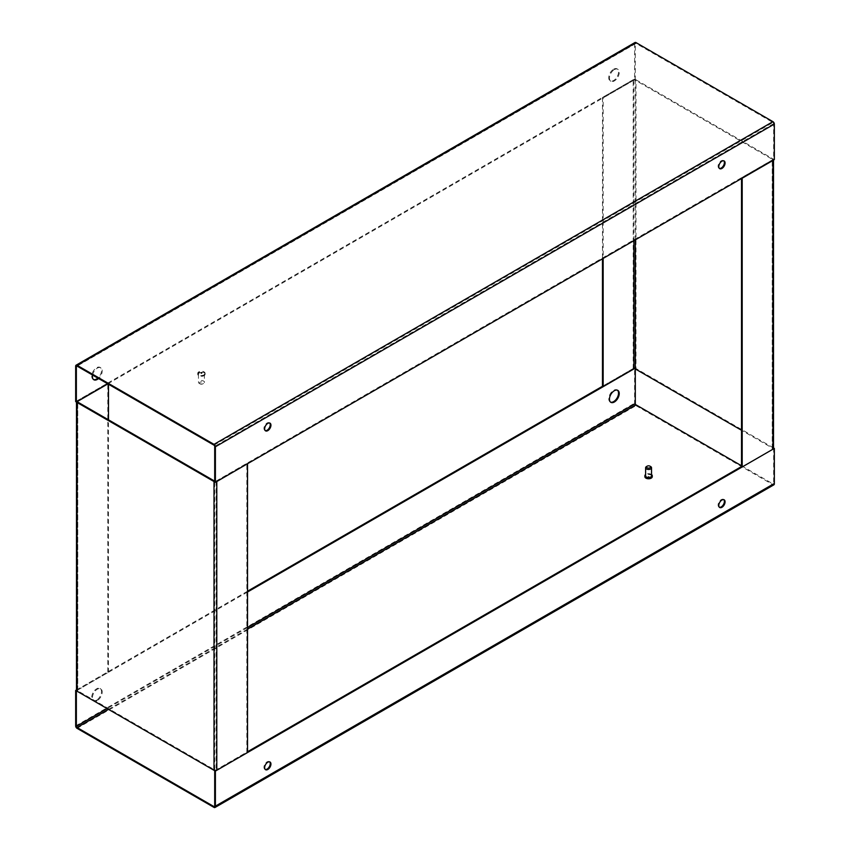 <?xml version="1.0" encoding="UTF-8"?>
<svg xmlns="http://www.w3.org/2000/svg" width="850" height="850" viewBox="0 0 850 850"><rect width="100%" height="100%" fill="white"/><g stroke="black" fill="none" stroke-linecap="round" stroke-linejoin="round"><path stroke-width="0.64" stroke-dasharray="4.25 3.19" d="M201.078 373.564L201.917 373.362L201.078 373.564M269.641 423.013A4.441 2.571 120 0 0 269.322 422.758A4.441 2.571 120 0 0 267.102 422.981A4.441 2.571 120 0 0 264.191 426.902A4.441 2.571 120 0 0 264.881 430.461A4.441 2.571 120 0 0 265.253 430.621M723.786 160.82A4.441 2.571 120 0 0 723.456 160.565A4.441 2.571 120 0 0 721.236 160.788A4.441 2.571 120 0 0 718.335 164.709A4.441 2.571 120 0 0 719.015 168.268A4.441 2.571 120 0 0 719.387 168.417M93.532 379.525A6.917 3.995 -60 0 1 93.171 379.355A6.917 3.995 -60 0 1 92.108 373.809A6.917 3.995 -60 0 1 96.624 367.721A6.917 3.995 -60 0 1 100.077 367.381A6.917 3.995 -60 0 1 101.341 372.119A6.917 3.995 -60 0 1 97.867 378.112M92.586 375.073A6.917 3.995 -60 0 1 97.325 368.124A6.917 3.995 -60 0 1 100.778 367.784A6.917 3.995 -60 0 1 102.043 372.523A6.917 3.995 -60 0 1 98.558 378.516M613.647 69.222A6.917 3.995 -60 0 1 617.1 68.882A6.917 3.995 -60 0 1 618.162 74.418A6.917 3.995 -60 0 1 613.647 80.516A6.917 3.995 -60 0 1 610.183 80.856A6.917 3.995 -60 0 1 609.121 75.321A6.917 3.995 -60 0 1 613.647 69.222M614.338 69.626A6.917 3.995 -60 0 1 617.801 69.286A6.917 3.995 -60 0 1 618.864 74.821A6.917 3.995 -60 0 1 614.338 80.92A6.917 3.995 -60 0 1 610.884 81.26A6.917 3.995 -60 0 1 609.822 75.724A6.917 3.995 -60 0 1 614.338 69.626M213.998 445.166L772.937 122.464L636.002 43.403L77.063 366.106L635.301 43.807A0.988 0.574 60 0 1 636.002 43.403M772.937 122.464A0.988 0.574 60 0 1 773.638 123.675L773.638 159.173L214.699 481.876M774.339 159.577L773.638 159.173M75.661 401.604L634.599 78.901L634.599 43.403A1.976 1.137 60 0 1 635.014 42.5M634.599 78.901L635.301 79.305L635.301 43.807M107.801 383.849L635.301 79.305M204.319 374.531A2.964 1.711 180 0 1 201.11 375.87A2.964 1.711 180 0 1 198.464 374.17A2.964 1.711 180 0 1 198.528 373.809A2.964 1.711 180 0 1 201.737 372.47A2.964 1.711 180 0 1 204.393 374.17A2.964 1.711 180 0 1 204.319 374.531M198.528 381.884A2.964 1.711 0 0 0 198.464 382.245A2.964 1.711 0 0 0 199.325 383.446A2.964 1.711 0 0 0 203.522 383.446A2.964 1.711 0 0 0 204.319 382.596A2.964 1.711 0 0 0 204.393 382.245A2.964 1.711 0 0 0 201.737 380.534A2.964 1.711 0 0 0 198.528 381.884M199.495 382.808A1.976 1.137 0 0 0 200.026 383.849A1.976 1.137 0 0 0 202.821 383.849A1.976 1.137 0 0 0 203.352 383.286A1.976 1.137 0 0 0 201.843 381.926A1.976 1.137 0 0 0 199.495 382.808M205.052 373.819A3.708 2.136 180 0 1 201.036 375.487A3.708 2.136 180 0 1 197.721 373.362A3.708 2.136 180 0 1 197.806 372.916A3.708 2.136 180 0 1 201.811 371.237A3.708 2.136 180 0 1 205.126 373.362A3.708 2.136 180 0 1 205.052 373.819M205.052 374.627A3.708 2.136 180 0 1 201.036 376.295A3.708 2.136 180 0 1 197.721 374.17A3.708 2.136 180 0 1 197.806 373.724A3.708 2.136 180 0 1 201.811 372.045A3.708 2.136 180 0 1 205.126 374.17A3.708 2.136 180 0 1 205.052 374.627M77.764 690.827A0.988 0.574 180 0 1 77.764 690.019L77.764 402.082L77.764 690.827L214.699 769.888L214.699 481.142A0.988 0.574 0 0 0 216.102 481.142L246.84 463.399L246.84 752.144L216.102 769.888A0.988 0.574 180 0 1 214.699 769.888M214.699 481.812A1.976 1.137 0 0 0 216.293 481.759M247.541 752.548L246.84 752.144M247.467 463.76L246.84 463.399M76.479 690.423A1.976 1.137 180 0 1 77.063 689.616L107.801 671.872L108.502 672.276L108.502 419.836M107.801 671.872L107.801 383.127L77.063 400.881A1.976 1.137 0 0 0 76.479 401.678A1.976 1.137 0 0 0 76.521 401.912M77.764 690.019L108.502 672.276M107.801 383.127L108.502 383.531L107.876 383.892M108.502 384.253L108.502 383.531M636.002 79.794L772.937 158.854L772.937 447.589L636.002 368.528L636.002 79.794A1.976 1.137 0 0 0 633.207 79.794L602.459 97.537L603.16 97.941L603.16 258.4M635.301 239.849L635.301 80.198L772.236 159.258L772.236 447.993L741.497 430.249M772.236 447.993A0.988 0.574 180 0 1 772.236 448.8L773.521 448.067M772.937 447.589A1.976 1.137 180 0 1 773.521 448.396M742.124 178.171L741.497 177.809L772.236 160.066A0.988 0.574 0 0 0 772.236 159.258M773.309 160.172A1.976 1.137 0 0 0 773.521 159.662A1.976 1.137 0 0 0 772.937 158.854M741.497 178.532L741.497 177.809M635.301 80.198A0.988 0.574 0 0 0 633.898 80.198L603.16 97.941M77.063 728.344L636.002 405.641A1.976 1.137 60 0 1 634.599 403.219L634.599 367.721L602.459 386.283L633.207 368.528A1.976 1.137 180 0 1 636.002 368.528M602.459 97.537L602.459 258.804M648.922 476.436L648.082 476.638L648.922 476.436M648.922 477.243L648.082 477.445L648.922 477.243M723.786 499.651A4.441 2.571 120 0 0 723.456 499.407A4.441 2.571 120 0 0 721.236 499.63A4.441 2.571 120 0 0 718.335 503.54A4.441 2.571 120 0 0 719.015 507.11A4.441 2.571 120 0 0 719.387 507.259M269.641 761.855A4.441 2.571 120 0 0 269.322 761.6A4.441 2.571 120 0 0 267.102 761.823A4.441 2.571 120 0 0 264.191 765.744A4.441 2.571 120 0 0 264.881 769.303A4.441 2.571 120 0 0 265.253 769.452M610.555 402.124A6.917 3.995 -60 0 1 610.183 401.954A6.917 3.995 -60 0 1 609.121 396.408A6.917 3.995 -60 0 1 613.647 390.309A6.917 3.995 -60 0 1 617.1 389.969A6.917 3.995 -60 0 1 617.429 390.203M96.624 700.102A6.917 3.995 -60 0 1 93.171 700.442A6.917 3.995 -60 0 1 92.108 694.907A6.917 3.995 -60 0 1 96.624 688.808A6.917 3.995 -60 0 1 100.077 688.468A6.917 3.995 -60 0 1 101.139 694.014A6.917 3.995 -60 0 1 96.624 700.102M97.325 700.506A6.917 3.995 -60 0 1 93.861 700.846A6.917 3.995 -60 0 1 92.799 695.311A6.917 3.995 -60 0 1 97.325 689.212A6.917 3.995 -60 0 1 100.778 688.872A6.917 3.995 -60 0 1 101.841 694.407A6.917 3.995 -60 0 1 97.325 700.506M636.002 405.641L772.937 484.702L213.998 807.404M741.497 465.747L772.937 483.894L214.699 806.193L773.638 483.491A0.988 0.574 60 0 1 772.937 483.894M773.925 484.797A1.976 1.137 60 0 1 772.937 484.702M773.638 447.993L773.638 483.491M214.891 770.589L247.541 751.74M635.301 368.932L634.599 367.721M247.541 591.196L76.479 689.945M247.541 592.004L76.553 690.721M651.536 475.83A2.964 1.711 0 0 0 647.955 474.151A2.964 1.711 0 0 0 645.607 475.83M646.903 466.353A2.964 1.711 180 0 1 647.955 466.087A2.964 1.711 180 0 1 650.25 466.353M652.216 476.234A3.708 2.136 0 0 0 647.796 474.544A3.708 2.136 0 0 0 644.938 476.234M651.536 474.544A3.708 2.136 0 0 0 647.796 473.737A3.708 2.136 0 0 0 645.607 474.544M773.638 123.675L214.699 446.377M634.599 43.403L75.661 366.106M216.102 481.142L216.102 769.888M77.063 400.881L77.063 689.616M772.236 448.8L772.236 160.066M633.207 368.528L633.207 79.794M633.898 80.198L633.898 240.656M108.502 709.378L247.541 629.106M75.661 725.921L634.599 403.219M247.541 627.502L107.1 708.571M200.929 372.555L200.929 373.362M269.322 422.758L270.024 423.162M723.456 160.565L724.157 160.969M100.778 367.784L100.077 367.381M617.801 69.286L617.1 68.882M76.564 366.053L635.503 43.361M610.884 81.26L610.183 80.856M93.861 379.759L93.171 379.355M719.015 168.268L719.716 168.672M264.881 430.461L265.572 430.865M201.917 372.555L201.917 373.362M198.464 374.17L198.464 382.245M202.821 383.849L203.522 383.446M200.026 383.849L199.325 383.446M197.721 373.362L197.721 374.17M204.393 374.17L204.393 382.245M205.126 373.362L205.126 374.17M77.467 690.423L77.467 401.678M772.533 448.396L772.533 159.662M648.082 477.445L648.082 476.638M719.015 507.11L719.716 507.514M264.881 769.303L265.572 769.707M610.884 402.348L610.183 401.954M93.861 700.846L93.171 700.442M214.498 806.639L773.436 483.947M100.778 688.872L100.077 688.468M617.801 390.373L617.1 389.969M269.322 761.6L270.024 762.004M723.456 499.407L724.157 499.811M649.071 477.445L649.071 476.638"/><path stroke-width="1.27" d="M201.078 372.757L201.917 372.555L201.078 372.757M267.803 430.642A4.441 2.571 120 0 0 270.704 426.732A4.441 2.571 120 0 0 270.024 423.162A4.441 2.571 120 0 0 267.803 423.385A4.441 2.571 120 0 0 264.892 427.306A4.441 2.571 120 0 0 265.572 430.865A4.441 2.571 120 0 0 267.803 430.642M265.253 430.621A4.441 2.571 120 0 0 267.102 430.238A4.441 2.571 120 0 0 269.896 426.647A4.441 2.571 120 0 0 269.641 423.013M721.937 168.449A4.441 2.571 120 0 0 724.838 164.528A4.441 2.571 120 0 0 724.157 160.969A4.441 2.571 120 0 0 721.937 161.192A4.441 2.571 120 0 0 719.036 165.113A4.441 2.571 120 0 0 719.716 168.672A4.441 2.571 120 0 0 721.937 168.449M719.387 168.417A4.441 2.571 120 0 0 721.236 168.045A4.441 2.571 120 0 0 724.041 164.454A4.441 2.571 120 0 0 723.786 160.82M97.867 378.112A6.917 3.995 -60 0 1 96.624 379.015A6.917 3.995 -60 0 1 93.532 379.525M98.558 378.516A6.917 3.995 -60 0 1 97.325 379.419A6.917 3.995 -60 0 1 93.861 379.759A6.917 3.995 -60 0 1 92.586 375.073M77.063 365.298L213.998 444.359L772.937 121.656L636.002 42.596L77.063 365.298A1.976 1.137 -120 0 0 76.075 365.203A1.976 1.137 -120 0 0 75.661 366.106L75.661 401.604L76.362 402.007L107.801 383.849M77.063 366.106A0.988 0.574 -120 0 0 76.362 366.509L77.063 366.106L213.998 445.166A0.988 0.574 -120 0 1 214.699 446.377L214.699 481.876L215.401 482.279L215.401 446.781A1.976 1.137 -120 0 0 213.998 444.359M772.937 121.656A1.976 1.137 60 0 1 774.339 124.079L774.339 159.577L215.401 482.279M76.075 365.203L635.014 42.5A1.976 1.137 60 0 1 636.002 42.596M76.362 366.509L76.362 402.007M77.063 691.231L213.998 770.291L213.998 481.546L77.063 402.486L77.063 691.231A1.976 1.137 180 0 1 76.479 690.423L76.479 401.933M214.699 481.142L77.764 402.082L77.764 401.274A0.988 0.574 0 0 0 77.764 402.082M213.998 481.546A1.976 1.137 0 0 0 214.699 481.812M216.293 481.759A1.976 1.137 0 0 0 216.792 481.546L247.467 463.76M247.541 463.803L247.541 752.548L216.792 770.291A1.976 1.137 180 0 1 213.998 770.291M76.521 401.912A1.976 1.137 0 0 0 77.063 402.486M107.876 383.892L77.764 401.274M108.502 419.836L108.502 384.253M741.497 430.249L635.301 368.932L635.301 239.849M773.521 160.055L773.521 448.396A1.976 1.137 180 0 1 772.937 449.204L742.199 466.958L741.497 466.554L741.497 178.532M742.199 466.958L742.199 178.213L772.937 160.469A1.976 1.137 0 0 0 773.309 160.172M602.459 258.804L602.459 386.283L603.16 386.686L633.898 368.932A0.988 0.574 180 0 1 635.301 368.932L635.301 403.623L247.541 627.502M603.16 258.4L603.16 386.686M721.937 500.034A4.441 2.571 120 0 0 719.036 503.944A4.441 2.571 120 0 0 719.716 507.514A4.441 2.571 120 0 0 721.937 507.291A4.441 2.571 120 0 0 724.838 503.37A4.441 2.571 120 0 0 724.157 499.811A4.441 2.571 120 0 0 721.937 500.034M719.387 507.259A4.441 2.571 120 0 0 721.236 506.887A4.441 2.571 120 0 0 724.041 503.285A4.441 2.571 120 0 0 723.786 499.651M267.803 762.227A4.441 2.571 120 0 0 264.892 766.137A4.441 2.571 120 0 0 265.572 769.707A4.441 2.571 120 0 0 267.803 769.484A4.441 2.571 120 0 0 270.704 765.563A4.441 2.571 120 0 0 270.024 762.004A4.441 2.571 120 0 0 267.803 762.227M265.253 769.452A4.441 2.571 120 0 0 267.102 769.08A4.441 2.571 120 0 0 269.896 765.478A4.441 2.571 120 0 0 269.641 761.855M617.429 390.203A6.917 3.995 -60 0 1 618.056 395.834A6.917 3.995 -60 0 1 613.647 401.604A6.917 3.995 -60 0 1 610.555 402.124M614.338 402.007A6.917 3.995 -60 0 1 610.884 402.348A6.917 3.995 -60 0 1 609.822 396.812A6.917 3.995 -60 0 1 614.338 390.713A6.917 3.995 -60 0 1 617.801 390.373A6.917 3.995 -60 0 1 618.864 395.919A6.917 3.995 -60 0 1 614.338 402.007M247.541 629.106L636.002 404.834L741.497 465.747M214.699 806.193L213.998 806.597A0.988 0.574 -120 0 0 214.699 806.193L214.699 770.695L215.401 771.099L215.401 806.597A1.976 1.137 -120 0 1 214.986 807.5A1.976 1.137 -120 0 1 213.998 807.404L77.063 728.344A1.976 1.137 -120 0 1 75.661 725.921L75.661 690.423L76.362 690.827L76.362 726.325A0.988 0.574 -120 0 0 77.063 727.536L108.502 709.378M213.998 806.597L77.063 727.536M215.401 771.099L774.339 448.396L774.339 483.894A1.976 1.137 60 0 1 773.925 484.797L214.986 807.5M774.339 448.396L773.521 448.067M247.541 751.74L741.497 466.554M636.002 404.834A0.988 0.574 60 0 1 635.301 403.623M602.459 386.283L247.541 591.196M76.479 689.945L75.661 690.423M635.301 368.124L247.541 592.004M645.607 467.755L645.607 475.83A2.964 1.711 0 0 0 649.198 477.498A2.964 1.711 0 0 0 651.536 475.83L651.536 467.755A2.964 1.711 180 0 1 649.198 469.434A2.964 1.711 180 0 1 645.607 467.755A2.964 1.711 180 0 1 646.478 466.554A2.964 1.711 180 0 1 646.903 466.353M650.25 466.353A2.964 1.711 180 0 1 650.675 466.554A2.964 1.711 180 0 1 651.536 467.755M648.157 465.842A1.976 1.137 180 0 1 649.974 466.151A1.976 1.137 180 0 1 650.473 467.277A1.976 1.137 180 0 1 648.986 468.074A1.976 1.137 180 0 1 646.839 467.5A1.976 1.137 180 0 1 647.179 466.151A1.976 1.137 180 0 1 648.157 465.842M644.938 476.234A3.708 2.136 0 0 0 644.874 476.638A3.708 2.136 0 0 0 649.357 478.731A3.708 2.136 0 0 0 652.279 476.638A3.708 2.136 0 0 0 652.216 476.234M645.607 474.544A3.708 2.136 0 0 0 644.874 475.83A3.708 2.136 0 0 0 649.357 477.923A3.708 2.136 0 0 0 652.279 475.83A3.708 2.136 0 0 0 651.536 474.544M774.339 124.079L215.401 446.781M216.792 481.546L216.792 770.291M772.937 449.204L772.937 160.469M633.898 240.656L633.898 368.932M215.401 806.597L774.339 483.894M107.1 708.571L76.362 726.325M649.974 466.151L650.675 466.554M652.279 476.638L652.279 475.83M647.179 466.151L646.478 466.554M644.874 476.638L644.874 475.83"/></g></svg>
